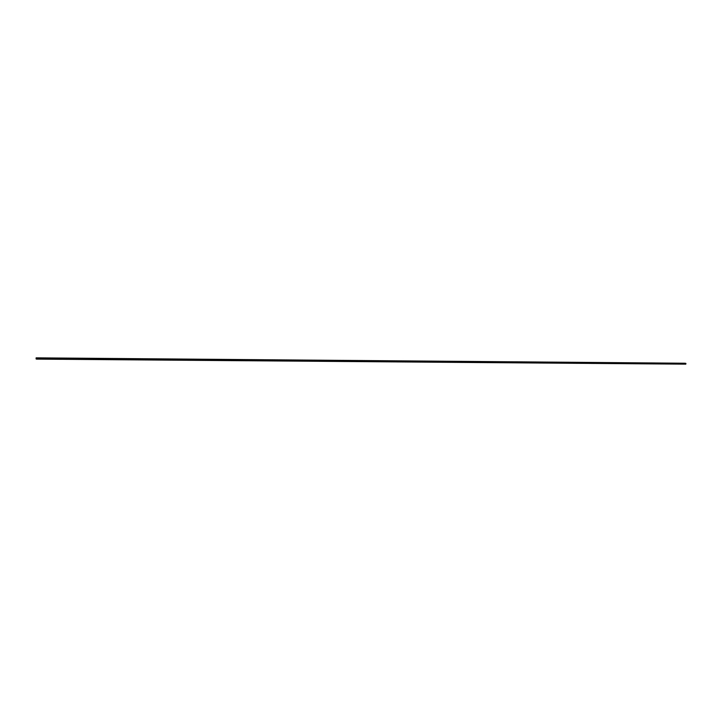 <?xml version="1.0" encoding="UTF-8"?>
<svg xmlns="http://www.w3.org/2000/svg" width="722" height="722" viewBox="0 0 722 722"><rect width="100%" height="100%" fill="white"/><g stroke="black" fill="none" stroke-linecap="round" stroke-linejoin="round"><path stroke-width="1.08" d="M685.801 364.15L685.9 363.437L36.416 358.121L36.371 359.114L685.801 364.15L36.1 358.852L36.145 357.85L685.16 363.238L36.145 357.85L685.16 363.238L685.9 363.437L685.801 364.15M36.371 359.114L36.145 357.85L36.371 359.114"/></g></svg>
